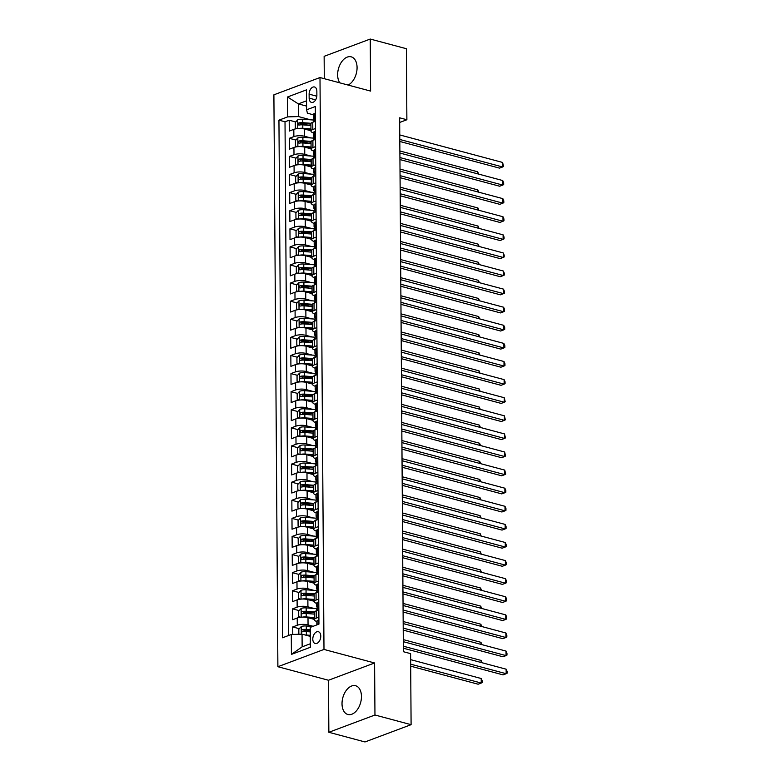 <?xml version="1.0" encoding="UTF-8"?>
<svg xmlns="http://www.w3.org/2000/svg" width="781" height="781" viewBox="0 0 781 781"><rect width="100%" height="100%" fill="white"/><g stroke="black" fill="none" stroke-linecap="round" stroke-linejoin="round"><path stroke-width="1.17" d="M361.457 696.476A14.888 9.235 -75 0 0 355.589 685.738A14.888 9.235 -75 0 0 342.019 703.759A14.888 9.235 -75 0 0 347.896 714.498A14.888 9.235 -75 0 0 361.457 696.476M348.092 85.061A14.888 9.235 -75 0 0 357.073 67.576A14.888 9.235 -75 0 0 351.196 56.837A14.888 9.235 -75 0 0 337.636 74.859A14.888 9.235 -75 0 0 339.803 82.845M320.776 636.125A6.111 3.788 -75 0 0 318.365 631.722A6.111 3.788 -75 0 0 312.8 639.122A6.111 3.788 -75 0 0 315.212 643.524A6.111 3.788 -75 0 0 320.776 636.125M328.86 732.285L374.958 715.005L374.597 662.971L328.489 680.251L328.86 732.285L365 741.95L411.099 724.67L410.601 653.638L403.377 651.705L399.647 117.814L406.881 119.747L406.384 48.715L370.243 39.05L324.135 56.33L324.291 78.696M328.489 680.251L277.89 666.72L273.897 94.823L319.995 77.544L323.988 649.441L277.89 666.72M310.955 130.749L304.58 129.041A7.634 2.421 179.6 0 0 293.812 129.363L289.273 131.071L289.195 120.215L295.765 121.973M301.261 123.437L307.987 125.243M310.76 137.925L304.639 136.284A7.634 2.421 179.6 0 0 293.871 136.607L289.321 138.305L295.892 140.072M301.388 141.537L308.114 143.333M289.321 138.305L289.4 149.171L293.939 147.463A7.634 2.421 179.6 0 1 304.707 147.14L311.082 148.849M311.209 166.949L304.834 165.24A7.634 2.421 179.6 0 0 294.066 165.562L289.517 167.271L289.448 156.405L296.019 158.162M301.515 159.636L308.241 161.433M311.336 185.038L304.961 183.34A7.634 2.421 179.6 0 0 294.193 183.662L289.644 185.361L289.575 174.505L296.145 176.262M301.642 177.736L308.368 179.532M311.453 203.138L305.088 201.439A7.634 2.421 179.6 0 0 294.32 201.762L289.771 203.46L289.702 192.604L296.272 194.362M301.769 195.836L308.495 197.632M311.58 221.238L305.215 219.539A7.634 2.421 179.6 0 0 294.447 219.851L289.897 221.56L289.829 210.704L296.399 212.461M301.896 213.926L308.622 215.732M311.707 239.337L305.342 237.629A7.634 2.421 179.6 0 0 294.574 237.951L290.024 239.66L289.946 228.804L296.526 230.561M302.022 232.025L308.749 233.822M311.834 257.437L305.469 255.729A7.634 2.421 179.6 0 0 294.701 256.051L290.151 257.759L290.073 246.894L296.653 248.651M302.149 250.125L308.866 251.921M311.961 275.527L305.596 273.828A7.634 2.421 179.6 0 0 294.827 274.151L290.278 275.849L290.2 264.993L296.78 266.751M302.276 268.225L308.993 270.021M312.088 293.627L305.722 291.928A7.634 2.421 179.6 0 0 294.954 292.25L290.405 293.949L290.327 283.093L296.907 284.85M302.403 286.324L309.12 288.121M312.215 311.726L305.849 310.028A7.634 2.421 179.6 0 0 295.081 310.34L290.532 312.049L290.454 301.193L297.034 302.95M302.53 304.424L309.247 306.22M312.341 329.826L305.976 328.118A7.634 2.421 179.6 0 0 295.208 328.44L290.659 330.148L290.581 319.292L297.161 321.05M302.657 322.514L309.374 324.31M312.468 347.926L306.103 346.217A7.634 2.421 179.6 0 0 295.335 346.539L290.786 348.248L290.708 337.382L297.288 339.149M302.784 340.614L309.501 342.41M312.595 366.016L306.23 364.317A7.634 2.421 179.6 0 0 295.462 364.639L290.913 366.348L290.835 355.482L297.415 357.239M302.911 358.713L309.627 360.51M312.722 384.115L306.357 382.417A7.634 2.421 179.6 0 0 295.589 382.739L291.04 384.437L290.962 373.582L297.532 375.339M303.038 376.813L309.754 378.609M312.849 402.215L306.474 400.516A7.634 2.421 179.6 0 0 295.716 400.838L291.167 402.537L291.088 391.681L297.659 393.439M303.165 394.913L309.881 396.709M312.976 420.315L306.601 418.606A7.634 2.421 179.6 0 0 295.843 418.928L291.293 420.637L291.215 409.781L297.786 411.538M303.282 413.003L310.008 414.809M313.103 438.414L306.728 436.706A7.634 2.421 179.6 0 0 295.96 437.028L291.42 438.737L291.342 427.871L297.912 429.638M303.409 431.102L310.135 432.899M313.23 456.514L306.855 454.806A7.634 2.421 179.6 0 0 296.087 455.128L291.547 456.836L291.469 445.971L298.039 447.728M303.536 449.202L310.262 450.998M313.357 474.604L306.982 472.905A7.634 2.421 179.6 0 0 296.214 473.227L291.664 474.926L291.596 464.07L298.166 465.827M303.663 467.302L310.389 469.098M313.484 492.704L307.109 491.005A7.634 2.421 179.6 0 0 296.341 491.327L291.791 493.026L291.723 482.17L298.293 483.927M303.789 485.401L310.516 487.198M313.611 510.803L307.236 509.105A7.634 2.421 179.6 0 0 296.468 509.417L291.918 511.125L291.85 500.27L298.42 502.027M303.916 503.491L310.643 505.297M313.728 528.903L307.363 527.195A7.634 2.421 179.6 0 0 296.595 527.517L292.045 529.225L291.977 518.369L298.547 520.126M304.043 521.591L310.77 523.387M313.855 547.003L307.489 545.294A7.634 2.421 179.6 0 0 296.721 545.616L292.172 547.325L292.094 536.459L298.674 538.216M304.17 539.691L310.897 541.487M313.982 565.093L307.616 563.394A7.634 2.421 179.6 0 0 296.848 563.716L292.299 565.415L292.221 554.559L298.801 556.316M304.297 557.79L311.023 559.587M314.108 583.192L307.743 581.494A7.634 2.421 179.6 0 0 296.975 581.816L292.426 583.514L292.348 572.658L298.928 574.416M304.424 575.89L311.141 577.686M314.235 601.292L307.87 599.593A7.634 2.421 179.6 0 0 297.102 599.906L292.553 601.614L292.475 590.758L299.055 592.515M304.551 593.99L311.268 595.786M314.362 619.392L307.997 617.683A7.634 2.421 179.6 0 0 297.229 618.005L292.68 619.714L292.602 608.858L299.182 610.615M304.678 612.079L311.394 613.876M309.12 94.15L309.149 98.123A5.916 3.671 -75 0 0 311.482 102.399A5.916 3.671 -75 0 0 316.871 95.233L316.852 91.25A5.916 3.671 -75 0 0 314.509 86.984A5.916 3.671 -75 0 0 309.12 94.15L316.822 96.209M306.582 106.099L298.352 103.893L298.44 116.564L287.672 116.886L278.944 120.157L282.556 637.755L291.284 634.484L291.42 654.39L310.36 647.293L310.223 627.387L318.941 624.117L315.329 106.519L306.611 109.789L307.411 113.196L313.298 114.778M287.672 116.886L287.525 96.981L306.464 89.874L306.611 109.789M313.142 626.294L308.046 624.927L307.997 617.683M314.05 608.467L307.919 606.827L307.87 599.593M313.923 590.368L307.792 588.728L307.743 581.494M313.796 572.268L307.665 570.628L307.616 563.394M313.669 554.178L307.538 552.538L307.489 545.294M313.542 536.078L307.411 534.438L307.363 527.195M313.415 517.979L307.284 516.339L307.236 509.105M313.288 499.879L307.158 498.239L307.109 491.005M313.161 481.779L307.031 480.139L306.982 472.905M313.035 463.68L306.904 462.049L306.855 454.806M312.908 445.59L306.787 443.95L306.728 436.706M312.781 427.49L306.66 425.85L306.601 418.606M312.654 409.39L306.533 407.75L306.474 400.516M312.527 391.291L306.406 389.651L306.357 382.417M312.4 373.191L306.279 371.561L306.23 364.317M312.283 355.101L306.152 353.461L306.103 346.217M312.156 337.001L306.025 335.361L305.976 328.118M312.029 318.902L305.898 317.262L305.849 310.028M311.902 300.802L305.771 299.162L305.722 291.928M311.775 282.702L305.644 281.062L305.596 273.828M311.648 264.613L305.517 262.972L305.469 255.729M311.521 246.513L305.391 244.873L305.342 237.629M311.394 228.413L305.264 226.773L305.215 219.539M311.268 210.314L305.137 208.673L305.088 201.439M311.141 192.214L305.01 190.574L304.961 183.34M311.014 174.114L304.883 172.484L304.834 165.24M310.887 156.024L304.756 154.384L304.707 147.14M289.195 120.215L285.016 121.777L288.609 635.49M308.046 624.927A7.634 2.421 -0.4 0 0 297.278 625.249L292.729 626.948L292.787 634.436M292.602 608.858L297.151 607.149A7.634 2.421 -0.4 0 1 307.919 606.827M292.475 590.758L297.024 589.05A7.634 2.421 -0.4 0 1 307.792 588.728M292.348 572.658L296.897 570.95A7.634 2.421 -0.4 0 1 307.665 570.628M292.221 554.559L296.77 552.86A7.634 2.421 -0.4 0 1 307.538 552.538M292.094 536.459L296.643 534.76A7.634 2.421 -0.4 0 1 307.411 534.438M291.977 518.369L296.516 516.661A7.634 2.421 -0.4 0 1 307.284 516.339M291.85 500.27L296.389 498.561A7.634 2.421 -0.4 0 1 307.158 498.239M291.723 482.17L296.272 480.461A7.634 2.421 -0.4 0 1 307.031 480.139M291.596 464.07L296.145 462.372A7.634 2.421 -0.4 0 1 306.904 462.049M291.469 445.971L296.019 444.272A7.634 2.421 -0.4 0 1 306.787 443.95M291.342 427.871L295.892 426.172A7.634 2.421 -0.4 0 1 306.66 425.85M291.215 409.781L295.765 408.072A7.634 2.421 -0.4 0 1 306.533 407.75M291.088 391.681L295.638 389.973A7.634 2.421 -0.4 0 1 306.406 389.651M290.962 373.582L295.511 371.873A7.634 2.421 -0.4 0 1 306.279 371.561M290.835 355.482L295.384 353.783A7.634 2.421 -0.4 0 1 306.152 353.461M290.708 337.382L295.257 335.684A7.634 2.421 -0.4 0 1 306.025 335.361M290.581 319.292L295.13 317.584A7.634 2.421 -0.4 0 1 305.898 317.262M290.454 301.193L295.003 299.484A7.634 2.421 -0.4 0 1 305.771 299.162M290.327 283.093L294.876 281.385A7.634 2.421 -0.4 0 1 305.644 281.062M290.2 264.993L294.749 263.295A7.634 2.421 -0.4 0 1 305.517 262.972M290.073 246.894L294.622 245.195A7.634 2.421 -0.4 0 1 305.391 244.873M289.946 228.804L294.496 227.095A7.634 2.421 -0.4 0 1 305.264 226.773M289.829 210.704L294.369 208.996A7.634 2.421 -0.4 0 1 305.137 208.673M289.702 192.604L294.242 190.896A7.634 2.421 -0.4 0 1 305.01 190.574M289.575 174.505L294.125 172.806A7.634 2.421 -0.4 0 1 304.883 172.484M289.448 156.405L293.998 154.706A7.634 2.421 -0.4 0 1 304.756 154.384M315.485 128.504L312.81 129.509A7.634 2.421 179.6 0 0 310.955 131.11A7.634 2.421 179.6 0 0 313.415 132.868M315.436 121.26L312.751 122.266A7.634 2.421 179.6 0 0 310.906 123.867L310.955 131.11M315.563 139.36L312.878 140.365A7.634 2.421 179.6 0 0 311.033 141.966L311.082 149.2A7.634 2.421 -0.4 0 1 312.937 147.609L315.612 146.603M315.69 157.459L313.005 158.465A7.634 2.421 179.6 0 0 311.16 160.066L311.209 167.3A7.634 2.421 -0.4 0 1 313.054 165.699L315.739 164.703M315.807 175.559L313.132 176.565A7.634 2.421 179.6 0 0 311.287 178.166L311.336 185.4A7.634 2.421 -0.4 0 1 313.181 183.799L315.866 182.793M315.934 193.659L313.259 194.664A7.634 2.421 179.6 0 0 311.414 196.256L311.463 203.499A7.634 2.421 -0.4 0 1 313.308 201.898L315.993 200.893M316.061 211.758L313.386 212.754A7.634 2.421 179.6 0 0 311.541 214.355L311.59 221.599A7.634 2.421 -0.4 0 1 313.435 219.998L316.12 218.992M316.188 229.848L313.513 230.854A7.634 2.421 179.6 0 0 311.658 232.455L311.717 239.699A7.634 2.421 -0.4 0 1 313.562 238.098L316.237 237.092M316.315 247.948L313.64 248.954A7.634 2.421 179.6 0 0 311.785 250.555L311.844 257.789A7.634 2.421 -0.4 0 1 313.689 256.188L316.364 255.192M316.442 266.048L313.767 267.053A7.634 2.421 179.6 0 0 311.912 268.654L311.97 275.888A7.634 2.421 -0.4 0 1 313.816 274.287L316.49 273.291M316.569 284.147L313.894 285.153A7.634 2.421 179.6 0 0 312.039 286.744L312.088 293.988A7.634 2.421 -0.4 0 1 313.942 292.387L316.617 291.381M316.695 302.247L314.021 303.243A7.634 2.421 179.6 0 0 312.166 304.844L312.215 312.088A7.634 2.421 -0.4 0 1 314.069 310.487L316.744 309.481M316.822 320.337L314.147 321.342A7.634 2.421 179.6 0 0 312.293 322.943L312.341 330.187A7.634 2.421 -0.4 0 1 314.196 328.586L316.871 327.581M316.949 338.437L314.274 339.442A7.634 2.421 179.6 0 0 312.42 341.043L312.468 348.277A7.634 2.421 -0.4 0 1 314.323 346.686L316.998 345.68M317.076 356.536L314.401 357.542A7.634 2.421 179.6 0 0 312.546 359.143L312.595 366.377A7.634 2.421 -0.4 0 1 314.45 364.776L317.125 363.78M317.203 374.636L314.528 375.641A7.634 2.421 179.6 0 0 312.673 377.243L312.722 384.477A7.634 2.421 -0.4 0 1 314.577 382.875L317.252 381.87M317.33 392.736L314.655 393.731A7.634 2.421 179.6 0 0 312.8 395.332L312.849 402.576A7.634 2.421 -0.4 0 1 314.704 400.975L317.379 399.97M317.457 410.826L314.782 411.831A7.634 2.421 179.6 0 0 312.927 413.432L312.976 420.676A7.634 2.421 -0.4 0 1 314.831 419.075L317.506 418.069M317.584 428.925L314.899 429.931A7.634 2.421 179.6 0 0 313.054 431.532L313.103 438.766A7.634 2.421 -0.4 0 1 314.958 437.175L317.633 436.169M317.711 447.025L315.026 448.03A7.634 2.421 179.6 0 0 313.181 449.631L313.23 456.865A7.634 2.421 -0.4 0 1 315.085 455.264L317.76 454.269M317.838 465.125L315.153 466.13A7.634 2.421 179.6 0 0 313.308 467.731L313.357 474.965A7.634 2.421 -0.4 0 1 315.212 473.364L317.887 472.359M317.955 483.224L315.28 484.23A7.634 2.421 179.6 0 0 313.435 485.821L313.484 493.065A7.634 2.421 -0.4 0 1 315.329 491.464L318.013 490.458M318.082 501.324L315.407 502.32A7.634 2.421 179.6 0 0 313.562 503.921L313.611 511.164A7.634 2.421 -0.4 0 1 315.456 509.563L318.14 508.558M318.209 519.414L315.534 520.419A7.634 2.421 179.6 0 0 313.689 522.02L313.737 529.264A7.634 2.421 -0.4 0 1 315.583 527.663L318.267 526.658M318.336 537.513L315.661 538.519A7.634 2.421 179.6 0 0 313.806 540.12L313.864 547.354A7.634 2.421 -0.4 0 1 315.709 545.753L318.384 544.757M318.463 555.613L315.788 556.619A7.634 2.421 179.6 0 0 313.933 558.22L313.991 565.454A7.634 2.421 -0.4 0 1 315.836 563.853L318.511 562.857M318.589 573.713L315.915 574.718A7.634 2.421 179.6 0 0 314.06 576.31L314.118 583.553A7.634 2.421 -0.4 0 1 315.963 581.952L318.638 580.947M318.716 591.813L316.041 592.808A7.634 2.421 179.6 0 0 314.187 594.409L314.235 601.653A7.634 2.421 -0.4 0 1 316.09 600.052L318.765 599.047M318.843 609.902L316.168 610.908A7.634 2.421 179.6 0 0 314.313 612.509L314.362 619.753A7.634 2.421 -0.4 0 1 316.217 618.152L318.892 617.146M310.633 119.825L298.44 116.564M374.958 715.005L411.099 724.67M374.597 662.971L323.988 649.441M319.995 77.544L370.604 91.084L370.243 39.05M399.687 122.451L406.881 119.747M306.542 100.817L298.352 103.893L287.525 96.981M310.282 636.359L302.052 634.162L302.14 646.834L310.34 643.759M285.016 121.777L278.944 120.157M292.729 626.948L299.308 628.715M304.805 630.179L310.252 631.634M313.542 150.967A7.634 2.421 -0.4 0 1 311.082 149.2M313.669 169.067A7.634 2.421 -0.4 0 1 311.209 167.3M313.796 187.167A7.634 2.421 -0.4 0 1 311.336 185.4M313.923 205.266A7.634 2.421 -0.4 0 1 311.463 203.499M314.05 223.356A7.634 2.421 -0.4 0 1 311.59 221.599M314.177 241.456A7.634 2.421 -0.4 0 1 311.717 239.699M314.304 259.556A7.634 2.421 -0.4 0 1 311.844 257.789M314.431 277.655A7.634 2.421 -0.4 0 1 311.97 275.888M314.558 295.755A7.634 2.421 -0.4 0 1 312.088 293.988M314.684 313.845A7.634 2.421 -0.4 0 1 312.215 312.088M314.811 331.945A7.634 2.421 -0.4 0 1 312.341 330.187M314.938 350.044A7.634 2.421 -0.4 0 1 312.468 348.277M315.065 368.144A7.634 2.421 -0.4 0 1 312.595 366.377M315.192 386.244A7.634 2.421 -0.4 0 1 312.722 384.477M315.319 404.333A7.634 2.421 -0.4 0 1 312.849 402.576M315.446 422.433A7.634 2.421 -0.4 0 1 312.976 420.676M315.573 440.533A7.634 2.421 -0.4 0 1 313.103 438.766M315.69 458.632A7.634 2.421 -0.4 0 1 313.23 456.865M315.817 476.732A7.634 2.421 -0.4 0 1 313.357 474.965M315.944 494.832A7.634 2.421 -0.4 0 1 313.484 493.065M316.071 512.922A7.634 2.421 -0.4 0 1 313.611 511.164M316.198 531.021A7.634 2.421 -0.4 0 1 313.737 529.264M316.325 549.121A7.634 2.421 -0.4 0 1 313.864 547.354M316.451 567.221A7.634 2.421 -0.4 0 1 313.991 565.454M316.578 585.32A7.634 2.421 -0.4 0 1 314.118 583.553M316.705 603.41A7.634 2.421 -0.4 0 1 314.235 601.653M291.284 634.484L302.052 634.162M316.832 621.51A7.634 2.421 -0.4 0 1 314.362 619.753M291.42 654.39L302.14 646.834M315.378 113.831L314.46 113.509A5.057 1.611 179.6 0 0 313.288 114.543L313.318 117.98A5.057 1.611 179.6 0 0 313.698 118.595L314.138 118.927M314.46 113.509L315.378 113.753M399.813 141.468L499.518 168.13L502.632 166.968L399.804 139.467M502.593 162.438L503.569 166.46L502.632 166.968L502.593 162.438L399.765 134.937M313.347 122.051L313.327 120.157A5.057 1.611 -0.4 0 1 313.737 119.513L313.728 117.345A5.057 1.611 179.6 0 0 313.318 117.98M298.996 128.504A5.057 1.611 -0.4 0 1 302.823 128.299L310.936 128.894M305.576 129.314L310.945 129.705M297.268 128.621L295.316 127.938L295.277 122.51L297.756 119.766A5.057 1.611 -0.4 0 1 302.755 119.249L313.347 120.02M311.111 123.3L302.784 122.685A5.057 1.611 179.6 0 0 298.898 122.9C297.707 123.925 297.707 124.648 298.908 125.077A5.057 1.611 -0.4 0 1 302.794 124.862L310.916 125.458M299.894 124.921L300.978 123.457A2.577 0.82 -0.4 0 1 302.179 123.457L310.906 124.091M477.689 173.841L477.679 171.781L399.882 150.977M477.679 171.781L478.636 174.095M315.504 131.93L314.587 131.608A5.057 1.611 179.6 0 0 313.415 132.643L313.445 136.079A5.057 1.611 179.6 0 0 313.825 136.695L314.265 137.026M314.587 131.608L315.504 131.852M399.94 159.568L499.645 186.229L502.759 185.068L399.931 157.567M502.72 180.538L503.677 182.754L503.686 184.56L502.759 185.068L502.72 180.538L399.892 153.037M313.474 140.141L313.454 138.257A5.057 1.611 -0.4 0 1 313.864 137.612L313.855 135.445A5.057 1.611 179.6 0 0 313.445 136.079M315.631 150.03L314.714 149.708A5.057 1.611 179.6 0 0 313.542 150.743L313.571 154.179A5.057 1.611 179.6 0 0 313.952 154.784L314.392 155.126M314.714 149.708L315.631 149.952M400.067 177.668L499.772 204.329L502.886 203.158L400.057 175.657M502.847 198.638L503.804 200.844L503.813 202.66L502.886 203.158L502.847 198.638L400.018 171.137M313.601 158.24L313.581 156.346A5.057 1.611 -0.4 0 1 313.991 155.712L313.982 153.545A5.057 1.611 179.6 0 0 313.571 154.179M315.758 168.12L314.841 167.798A5.057 1.611 179.6 0 0 313.669 168.842L313.698 172.279A5.057 1.611 179.6 0 0 314.079 172.884L314.518 173.216M314.841 167.798L315.758 168.052M400.194 195.767L499.889 222.429L503.013 221.257L400.184 193.756M502.974 216.737L503.93 218.944L503.94 220.759L503.013 221.257L502.974 216.737L400.145 189.236M313.728 176.34L313.708 174.446A5.057 1.611 -0.4 0 1 314.118 173.812L314.108 171.635A5.057 1.611 179.6 0 0 313.698 172.279M315.885 186.22L314.958 185.898A5.057 1.611 179.6 0 0 313.796 186.932L313.825 190.379A5.057 1.611 179.6 0 0 314.206 190.984L314.645 191.316M314.958 185.898L315.885 186.142M400.321 213.857L500.016 240.528L503.13 239.357L400.302 211.856M503.101 234.837L504.057 237.043L504.067 238.849L503.13 239.357L503.101 234.837L400.272 207.336M313.855 194.44L313.835 192.546A5.057 1.611 -0.4 0 1 314.245 191.911L314.226 189.734A5.057 1.611 179.6 0 0 313.825 190.379M299.123 146.594A5.057 1.611 -0.4 0 1 302.95 146.398L311.063 146.994M305.703 147.414L311.072 147.804M297.395 146.721L295.443 146.037L295.403 140.609L297.883 137.866A5.057 1.611 -0.4 0 1 302.882 137.349L313.474 138.12M311.238 141.39L302.911 140.785A5.057 1.611 179.6 0 0 299.025 141C297.834 142.015 297.834 142.747 299.035 143.167A5.057 1.611 -0.4 0 1 302.921 142.952L311.043 143.548M300.021 143.021L301.105 141.556A2.577 0.82 -0.4 0 1 302.306 141.556L311.033 142.191M477.816 191.941L477.806 189.881L400.009 169.077M477.806 189.881L478.763 192.194M299.25 164.693A5.057 1.611 -0.4 0 1 303.077 164.488L311.189 165.084M305.83 165.504L311.199 165.904M297.522 164.811L295.569 164.137L295.53 158.709L298.01 155.966A5.057 1.611 -0.4 0 1 303.008 155.448L313.601 156.22M311.365 159.49L303.038 158.885A5.057 1.611 179.6 0 0 299.152 159.099C297.961 160.115 297.961 160.837 299.162 161.267A5.057 1.611 -0.4 0 1 303.048 161.052L311.17 161.647M300.148 161.111L301.232 159.656A2.577 0.82 -0.4 0 1 302.432 159.646L311.16 160.29M477.943 210.04L477.933 207.98L400.136 187.167M477.933 207.98L478.89 210.294M299.377 182.793A5.057 1.611 -0.4 0 1 303.204 182.588L311.316 183.184M305.957 183.603L311.326 183.994M297.639 182.91L295.696 182.237L295.657 176.799L298.137 174.056A5.057 1.611 -0.4 0 1 303.135 173.538L313.728 174.319M311.492 177.59L303.165 176.984A5.057 1.611 179.6 0 0 299.279 177.199C298.088 178.214 298.088 178.937 299.289 179.366A5.057 1.611 -0.4 0 1 303.174 179.152L311.297 179.747M300.275 179.21L301.359 177.756A2.577 0.82 -0.4 0 1 302.559 177.746L311.287 178.39M478.07 228.14L478.06 226.07L400.262 205.266M478.06 226.07L479.017 228.394M299.504 200.893A5.057 1.611 -0.4 0 1 303.331 200.688L311.443 201.283M306.084 201.703L311.453 202.094M297.766 201.01L295.823 200.326L295.784 194.899L298.264 192.155A5.057 1.611 -0.4 0 1 303.262 191.638L313.855 192.419M311.619 195.689L303.292 195.074A5.057 1.611 179.6 0 0 299.406 195.289C298.215 196.314 298.215 197.037 299.416 197.466A5.057 1.611 -0.4 0 1 303.301 197.251L311.424 197.847M300.402 197.31L301.486 195.846A2.577 0.82 -0.4 0 1 302.686 195.846L311.414 196.49M478.197 246.24L478.187 244.17L400.389 223.366M478.187 244.17L479.134 246.484M316.012 204.319L315.085 203.997A5.057 1.611 179.6 0 0 313.923 205.032L313.952 208.468A5.057 1.611 179.6 0 0 314.333 209.083L314.772 209.415M315.085 203.997L316.012 204.241M400.448 231.957L500.143 258.618L503.257 257.457L400.428 229.956M503.228 252.927L504.184 255.143L504.194 256.949L503.257 257.457L503.228 252.927L400.399 225.426M313.972 212.539L313.962 210.645A5.057 1.611 -0.4 0 1 314.372 210.001L314.352 207.834A5.057 1.611 179.6 0 0 313.952 208.468M299.631 218.992A5.057 1.611 -0.4 0 1 303.458 218.787L311.57 219.383M306.211 219.803L311.58 220.193M297.893 219.11L295.95 218.426L295.911 212.998L298.391 210.255A5.057 1.611 -0.4 0 1 303.389 209.738L313.982 210.509M311.746 213.789L303.418 213.174A5.057 1.611 179.6 0 0 299.533 213.389C298.342 214.414 298.342 215.136 299.543 215.566A5.057 1.611 -0.4 0 1 303.428 215.351L311.551 215.946M300.529 215.41L301.612 213.945A2.577 0.82 -0.4 0 1 302.813 213.945L311.541 214.58M478.323 264.329L478.314 262.27L400.516 241.466M478.314 262.27L479.261 264.583M316.139 222.419L315.212 222.097A5.057 1.611 179.6 0 0 314.05 223.132L314.069 226.568A5.057 1.611 179.6 0 0 314.46 227.183L314.899 227.515M315.212 222.097L316.139 222.341M400.575 250.057L500.27 276.718L503.384 275.556L400.555 248.055M503.354 271.027L504.311 273.243L504.321 275.049L503.384 275.556L503.354 271.027L400.526 243.526M314.099 230.639L314.089 228.745A5.057 1.611 -0.4 0 1 314.499 228.101L314.479 225.934A5.057 1.611 179.6 0 0 314.069 226.568M299.758 237.082A5.057 1.611 -0.4 0 1 303.584 236.887L311.697 237.483M306.337 237.902L311.707 238.293M298.02 237.209L296.077 236.526L296.038 231.098L298.518 228.355A5.057 1.611 -0.4 0 1 303.516 227.837L314.108 228.608M311.873 231.889L303.536 231.274A5.057 1.611 179.6 0 0 299.66 231.488C298.459 232.504 298.469 233.236 299.67 233.665A5.057 1.611 -0.4 0 1 303.555 233.441L311.678 234.036M300.656 233.509L301.739 232.045A2.577 0.82 -0.4 0 1 302.94 232.045L311.668 232.679M478.45 282.429L478.431 280.369L400.643 259.565M478.431 280.369L479.388 282.683M316.266 240.519L315.339 240.197A5.057 1.611 179.6 0 0 314.177 241.231L314.196 244.668A5.057 1.611 179.6 0 0 314.587 245.283L315.026 245.615M315.339 240.197L316.266 240.441M400.702 268.156L500.396 294.818L503.511 293.646L400.682 266.155M503.481 289.126L504.438 291.333L504.448 293.148L503.511 293.646L503.481 289.126L400.653 261.625M314.226 248.729L314.216 246.835A5.057 1.611 -0.4 0 1 314.626 246.2L314.606 244.033A5.057 1.611 179.6 0 0 314.196 244.668M299.884 255.182A5.057 1.611 -0.4 0 1 303.702 254.977L311.824 255.572M306.464 255.992L311.834 256.393M298.147 255.309L296.204 254.626L296.165 249.198L298.645 246.454A5.057 1.611 -0.4 0 1 303.643 245.937L314.235 246.708M312 249.979L303.663 249.373A5.057 1.611 179.6 0 0 299.777 249.588C298.586 250.603 298.596 251.326 299.797 251.755A5.057 1.611 -0.4 0 1 303.682 251.541L311.804 252.136M300.783 251.599L301.866 250.145A2.577 0.82 -0.4 0 1 303.067 250.135L311.795 250.779M478.577 300.529L478.558 298.469L400.77 277.665M478.558 298.469L479.514 300.783M316.393 258.618L315.465 258.286A5.057 1.611 179.6 0 0 314.304 259.331L314.323 262.767A5.057 1.611 179.6 0 0 314.714 263.373L315.153 263.705M315.465 258.286L316.393 258.54M400.829 286.256L500.523 312.917L503.638 311.746L400.809 284.245M503.608 307.226L504.565 309.432L504.575 311.248L503.638 311.746L503.608 307.226L400.78 279.725M314.352 266.829L314.343 264.935A5.057 1.611 -0.4 0 1 314.753 264.3L314.733 262.123A5.057 1.611 179.6 0 0 314.323 262.767M300.011 273.282A5.057 1.611 -0.4 0 1 303.829 273.077L311.951 273.672M306.591 274.092L311.961 274.492M298.274 273.399L296.331 272.725L296.292 267.287L298.772 264.544A5.057 1.611 -0.4 0 1 303.77 264.027L314.362 264.808M312.127 268.078L303.789 267.473A5.057 1.611 179.6 0 0 299.904 267.688C298.713 268.703 298.723 269.425 299.924 269.855A5.057 1.611 -0.4 0 1 303.809 269.64L311.922 270.236M300.91 269.699L301.993 268.244A2.577 0.82 -0.4 0 1 303.194 268.234L311.922 268.879M478.704 318.628L478.685 316.569L400.887 295.755M478.685 316.569L479.641 318.882M316.52 276.708L315.592 276.386A5.057 1.611 179.6 0 0 314.431 277.421L314.45 280.867A5.057 1.611 179.6 0 0 314.841 281.472L315.28 281.804M315.592 276.386L316.52 276.64M400.956 304.346L500.65 331.017L503.765 329.846L400.936 302.345M503.735 325.326L504.692 327.532L504.702 329.338L503.765 329.846L503.735 325.326L400.907 297.825M314.479 284.928L314.47 283.034A5.057 1.611 -0.4 0 1 314.88 282.4L314.86 280.223A5.057 1.611 179.6 0 0 314.45 280.867M300.138 291.381A5.057 1.611 -0.4 0 1 303.955 291.176L312.078 291.772M306.718 292.192L312.078 292.582M298.401 291.498L296.458 290.815L296.419 285.387L298.898 282.644A5.057 1.611 -0.4 0 1 303.897 282.126L314.489 282.907M312.254 286.178L303.916 285.563A5.057 1.611 179.6 0 0 300.031 285.778C298.84 286.803 298.85 287.525 300.05 287.955A5.057 1.611 -0.4 0 1 303.936 287.74L312.049 288.335M301.036 287.798L302.11 286.334A2.577 0.82 -0.4 0 1 303.321 286.334L312.039 286.978M478.831 336.728L478.812 334.659L401.014 313.855M478.812 334.659L479.768 336.972M316.647 294.808L315.719 294.486A5.057 1.611 179.6 0 0 314.558 295.521L314.577 298.957A5.057 1.611 179.6 0 0 314.968 299.572L315.407 299.904M315.719 294.486L316.647 294.73M401.083 322.446L500.777 349.107L503.891 347.945L401.063 320.444M503.862 343.415L504.819 345.632L504.829 347.438L503.891 347.945L503.862 343.415L401.034 315.915M314.606 303.028L314.597 301.134A5.057 1.611 -0.4 0 1 315.007 300.5L314.987 298.322A5.057 1.611 179.6 0 0 314.577 298.957M300.265 309.481A5.057 1.611 -0.4 0 1 304.082 309.276L312.205 309.872M306.845 310.291L312.205 310.682M298.527 309.598L296.585 308.915L296.546 303.487L299.025 300.744A5.057 1.611 -0.4 0 1 304.024 300.226L314.606 301.007M312.38 304.278L304.043 303.663A5.057 1.611 179.6 0 0 300.158 303.877C298.967 304.902 298.977 305.625 300.177 306.054A5.057 1.611 -0.4 0 1 304.063 305.84L312.175 306.435M301.163 305.898L302.237 304.434A2.577 0.82 -0.4 0 1 303.438 304.434L312.166 305.068M478.958 354.828L478.938 352.758L401.141 331.954M478.938 352.758L479.895 355.072M316.774 312.908L315.846 312.585A5.057 1.611 179.6 0 0 314.684 313.62L314.704 317.057A5.057 1.611 179.6 0 0 315.094 317.672L315.534 318.004M315.846 312.585L316.774 312.83M401.2 340.545L500.904 367.207L504.018 366.045L401.19 338.544M503.989 361.515L504.946 363.731L504.956 365.537L504.018 366.045L503.989 361.515L401.161 334.014M314.733 321.128L314.723 319.234A5.057 1.611 -0.4 0 1 315.133 318.589L315.114 316.422A5.057 1.611 179.6 0 0 314.704 317.057M300.392 327.581A5.057 1.611 -0.4 0 1 304.209 327.376L312.332 327.971M306.972 328.391L312.332 328.781M298.654 327.698L296.712 327.014L296.673 321.587L299.152 318.843A5.057 1.611 -0.4 0 1 304.151 318.326L314.733 319.097M312.507 322.377L304.17 321.762A5.057 1.611 179.6 0 0 300.285 321.977C299.094 323.002 299.103 323.724 300.304 324.154A5.057 1.611 -0.4 0 1 304.19 323.93L312.302 324.525M301.281 323.998L302.364 322.533A2.577 0.82 -0.4 0 1 303.565 322.533L312.293 323.168M479.085 372.918L479.065 370.858L401.268 350.054M479.065 370.858L480.022 373.172M316.901 331.007L315.973 330.685A5.057 1.611 179.6 0 0 314.811 331.72L314.831 335.156A5.057 1.611 179.6 0 0 315.221 335.771L315.661 336.103M315.973 330.685L316.901 330.929M401.327 358.645L501.031 385.306L504.145 384.145L401.317 356.644M504.116 379.615L505.073 381.821L505.082 383.637L504.145 384.145L504.116 379.615L401.288 352.114M314.86 339.218L314.85 337.333A5.057 1.611 -0.4 0 1 315.26 336.689L315.241 334.522A5.057 1.611 179.6 0 0 314.831 335.156M300.519 345.671A5.057 1.611 -0.4 0 1 304.336 345.475L312.459 346.061M307.099 346.481L312.459 346.881M298.781 345.798L296.839 345.114L296.8 339.686L299.279 336.943A5.057 1.611 -0.4 0 1 304.278 336.426L314.86 337.197M312.634 340.467L304.297 339.862A5.057 1.611 179.6 0 0 300.412 340.077C299.221 341.092 299.23 341.824 300.431 342.244A5.057 1.611 -0.4 0 1 304.317 342.029L312.429 342.625M301.407 342.098L302.491 340.633A2.577 0.82 -0.4 0 1 303.692 340.633L312.42 341.268M479.212 391.017L479.192 388.958L401.395 368.154M479.192 388.958L480.149 391.271M300.646 363.77A5.057 1.611 -0.4 0 1 304.463 363.565L312.585 364.161M307.226 364.581L312.585 364.981M298.908 363.887L296.965 363.214L296.926 357.786L299.406 355.043A5.057 1.611 -0.4 0 1 304.405 354.515L314.987 355.296M312.761 358.567L304.424 357.962A5.057 1.611 179.6 0 0 300.539 358.176C299.348 359.192 299.357 359.914 300.558 360.344A5.057 1.611 -0.4 0 1 304.444 360.129L312.556 360.724M301.534 360.187L302.618 358.733A2.577 0.82 -0.4 0 1 303.819 358.723L312.546 359.367M479.339 409.117L479.319 407.057L401.522 386.244M479.319 407.057L480.276 409.371M300.763 381.87A5.057 1.611 -0.4 0 1 304.59 381.665L312.712 382.26M307.343 382.68L312.712 383.071M299.035 381.987L297.083 381.313L297.053 375.876L299.533 373.133A5.057 1.611 -0.4 0 1 304.531 372.615L315.114 373.396M312.878 376.667L304.551 376.051A5.057 1.611 179.6 0 0 300.665 376.276C299.474 377.291 299.484 378.014 300.685 378.443A5.057 1.611 -0.4 0 1 304.57 378.229L312.683 378.824M301.661 378.287L302.745 376.832A2.577 0.82 -0.4 0 1 303.946 376.823L312.673 377.467M479.466 427.217L479.446 425.147L401.649 404.343M479.446 425.147L480.403 427.471M317.027 349.107L316.1 348.785A5.057 1.611 179.6 0 0 314.938 349.82L314.958 353.256A5.057 1.611 179.6 0 0 315.348 353.861L315.788 354.193M316.1 348.785L317.027 349.029M401.454 376.745L501.158 403.406L504.272 402.235L401.444 374.734M504.243 397.714L505.209 401.737L504.272 402.235L504.243 397.714L401.414 370.214M314.987 357.317L314.977 355.423A5.057 1.611 -0.4 0 1 315.378 354.789L315.368 352.612A5.057 1.611 179.6 0 0 314.958 353.256M317.154 367.197L316.227 366.875A5.057 1.611 179.6 0 0 315.065 367.91L315.085 371.356A5.057 1.611 179.6 0 0 315.475 371.961L315.915 372.293M316.227 366.875L317.145 367.129M401.58 394.844L501.285 421.506L504.399 420.334L401.571 392.833M504.37 415.814L505.336 419.827L504.399 420.334L504.37 415.814L401.541 388.313M315.114 375.417L315.104 373.523A5.057 1.611 -0.4 0 1 315.504 372.888L315.495 370.711A5.057 1.611 179.6 0 0 315.085 371.356M317.271 385.297L316.354 384.974A5.057 1.611 179.6 0 0 315.192 386.009L315.212 389.455A5.057 1.611 179.6 0 0 315.602 390.061L316.041 390.393M316.354 384.974L317.271 385.218M401.707 412.934L501.412 439.605L504.526 438.434L401.698 410.933M504.497 433.914L505.463 437.926L504.526 438.434L504.497 433.914L401.668 406.413M315.241 393.517L315.231 391.623A5.057 1.611 -0.4 0 1 315.631 390.988L315.622 388.811A5.057 1.611 179.6 0 0 315.212 389.455M300.89 399.97A5.057 1.611 -0.4 0 1 304.717 399.765L312.839 400.36M307.47 400.78L312.839 401.17M299.162 400.087L297.21 399.403L297.18 393.975L299.66 391.232A5.057 1.611 -0.4 0 1 304.658 390.715L315.241 391.496M313.005 394.766L304.678 394.151A5.057 1.611 179.6 0 0 300.792 394.366C299.601 395.391 299.601 396.113 300.812 396.543A5.057 1.611 -0.4 0 1 304.697 396.328L312.81 396.924M301.788 396.387L302.872 394.922A2.577 0.82 -0.4 0 1 304.073 394.922L312.8 395.567M479.583 445.316L479.573 443.247L401.776 422.443M479.573 443.247L480.53 445.56M317.398 403.396L316.481 403.074A5.057 1.611 179.6 0 0 315.309 404.109L315.339 407.545A5.057 1.611 179.6 0 0 315.729 408.16L316.159 408.492M316.481 403.074L317.398 403.318M401.834 431.034L501.539 457.695L504.653 456.534L401.825 429.033M504.624 452.004L505.59 456.026L504.653 456.534L504.624 452.004L401.795 424.503M315.368 411.616L315.348 409.722A5.057 1.611 -0.4 0 1 315.758 409.078L315.749 406.911A5.057 1.611 179.6 0 0 315.339 407.545M301.017 418.069A5.057 1.611 -0.4 0 1 304.844 417.864L312.956 418.46M307.597 418.88L312.966 419.27M299.289 418.186L297.336 417.503L297.297 412.075L299.787 409.332A5.057 1.611 -0.4 0 1 304.775 408.814L315.368 409.586M313.132 412.866L304.805 412.251A5.057 1.611 179.6 0 0 300.919 412.466C299.728 413.491 299.728 414.213 300.939 414.643A5.057 1.611 -0.4 0 1 304.815 414.428L312.937 415.023M301.915 414.486L302.999 413.022A2.577 0.82 -0.4 0 1 304.2 413.022L312.927 413.657M479.71 463.406L479.7 461.346L401.903 440.543M479.7 461.346L480.657 463.66M317.525 421.496L316.608 421.174A5.057 1.611 179.6 0 0 315.436 422.209L315.465 425.645A5.057 1.611 179.6 0 0 315.846 426.26L316.285 426.592M316.608 421.174L317.525 421.418M401.961 449.134L501.666 475.795L504.78 474.633L401.951 447.132M504.741 470.103L505.717 474.126L504.78 474.633L504.741 470.103L401.912 442.602M315.495 429.706L315.475 427.822A5.057 1.611 -0.4 0 1 315.885 427.178L315.875 425.01A5.057 1.611 179.6 0 0 315.465 425.645M301.144 436.159A5.057 1.611 -0.4 0 1 304.971 435.964L313.083 436.559M307.724 436.979L313.093 437.37M299.416 436.286L297.463 435.603L297.424 430.175L299.904 427.432A5.057 1.611 -0.4 0 1 304.902 426.914L315.495 427.685M313.259 430.956L304.932 430.351A5.057 1.611 179.6 0 0 301.046 430.565C299.855 431.581 299.855 432.313 301.056 432.733A5.057 1.611 -0.4 0 1 304.941 432.518L313.064 433.113M302.042 432.586L303.126 431.122A2.577 0.82 -0.4 0 1 304.326 431.122L313.054 431.756M479.837 481.506L479.827 479.446L402.03 458.642M479.827 479.446L480.784 481.76M317.652 439.596L316.735 439.273A5.057 1.611 179.6 0 0 315.563 440.308L315.592 443.745A5.057 1.611 179.6 0 0 315.973 444.35L316.412 444.692M316.735 439.273L317.652 439.518M402.088 467.233L501.792 493.895L504.907 492.723L402.078 465.222M504.868 488.203L505.824 490.409L505.834 492.225L504.907 492.723L504.868 488.203L402.039 460.702M315.622 447.806L315.602 445.912A5.057 1.611 -0.4 0 1 316.012 445.277L316.002 443.11A5.057 1.611 179.6 0 0 315.592 443.745M301.271 454.259A5.057 1.611 -0.4 0 1 305.098 454.054L313.21 454.649M307.851 455.069L313.22 455.469M299.543 454.376L297.59 453.702L297.551 448.274L300.031 445.531A5.057 1.611 -0.4 0 1 305.029 445.014L315.622 445.785M313.386 449.055L305.059 448.45A5.057 1.611 179.6 0 0 301.173 448.665C299.982 449.68 299.982 450.403 301.183 450.832A5.057 1.611 -0.4 0 1 305.068 450.617L313.191 451.213M302.169 450.676L303.253 449.221A2.577 0.82 -0.4 0 1 304.453 449.212L313.181 449.856M479.964 499.606L479.954 497.546L402.156 476.732M479.954 497.546L480.911 499.86M317.779 457.686L316.861 457.363A5.057 1.611 179.6 0 0 315.69 458.408L315.719 461.844A5.057 1.611 179.6 0 0 316.1 462.45L316.539 462.782M316.861 457.363L317.779 457.617M402.215 485.333L501.919 511.994L505.034 510.823L402.205 483.322M504.995 506.303L505.951 508.509L505.961 510.325L505.034 510.823L504.995 506.303L402.166 478.802M315.749 465.906L315.729 464.012A5.057 1.611 -0.4 0 1 316.139 463.377L316.129 461.2A5.057 1.611 179.6 0 0 315.719 461.844M301.398 472.359A5.057 1.611 -0.4 0 1 305.225 472.154L313.337 472.749M307.978 473.169L313.347 473.559M299.67 472.476L297.717 471.802L297.678 466.364L300.158 463.621A5.057 1.611 -0.4 0 1 305.156 463.104L315.749 463.885M313.513 467.155L305.186 466.55A5.057 1.611 179.6 0 0 301.3 466.765C300.109 467.78 300.109 468.502 301.31 468.932A5.057 1.611 -0.4 0 1 305.195 468.717L313.318 469.313M302.296 468.776L303.379 467.321A2.577 0.82 -0.4 0 1 304.58 467.311L313.308 467.956M480.09 517.705L480.081 515.636L402.283 494.832M480.081 515.636L481.037 517.959M317.906 475.785L316.988 475.463A5.057 1.611 179.6 0 0 315.817 476.498L315.846 479.944A5.057 1.611 179.6 0 0 316.227 480.549L316.666 480.881M316.988 475.463L317.906 475.707M402.342 503.423L502.037 530.094L505.161 528.922L402.332 501.422M505.122 524.402L506.078 526.609L506.088 528.415L505.161 528.922L505.122 524.402L402.293 496.901M315.875 484.005L315.856 482.111A5.057 1.611 -0.4 0 1 316.266 481.477L316.256 479.3A5.057 1.611 179.6 0 0 315.846 479.944M301.525 490.458A5.057 1.611 -0.4 0 1 305.351 490.253L313.464 490.849M308.105 491.269L313.474 491.659M299.787 490.575L297.844 489.892L297.805 484.464L300.285 481.721A5.057 1.611 -0.4 0 1 305.283 481.203L315.875 481.984M313.64 485.255L305.312 484.64A5.057 1.611 179.6 0 0 301.427 484.855C300.236 485.88 300.236 486.602 301.437 487.032A5.057 1.611 -0.4 0 1 305.322 486.817L313.445 487.412M302.423 486.875L303.506 485.411A2.577 0.82 -0.4 0 1 304.707 485.411L313.435 486.055M480.217 535.805L480.208 533.735L402.41 512.932M480.208 533.735L481.164 536.049M318.033 493.885L317.106 493.563A5.057 1.611 179.6 0 0 315.944 494.598L315.973 498.034A5.057 1.611 179.6 0 0 316.354 498.649L316.793 498.981M317.106 493.563L318.033 493.807M402.469 521.523L502.163 548.184L505.278 547.022L402.449 519.521M505.248 542.492L506.205 544.708L506.215 546.515L505.278 547.022L505.248 542.492L402.42 514.991M316.002 502.105L315.983 500.211A5.057 1.611 -0.4 0 1 316.393 499.567L316.373 497.399A5.057 1.611 179.6 0 0 315.973 498.034M301.651 508.558A5.057 1.611 -0.4 0 1 305.478 508.353L313.591 508.948M308.231 509.368L313.601 509.759M299.914 508.675L297.971 507.992L297.932 502.564L300.412 499.82A5.057 1.611 -0.4 0 1 305.41 499.303L316.002 500.074M313.767 503.354L305.439 502.739A5.057 1.611 179.6 0 0 301.554 502.954C300.363 503.979 300.363 504.702 301.564 505.131A5.057 1.611 -0.4 0 1 305.449 504.917L313.571 505.512M302.55 504.975L303.633 503.511A2.577 0.82 -0.4 0 1 304.834 503.511L313.562 504.145M480.344 553.895L480.335 551.835L402.537 531.031M480.335 551.835L481.281 554.149M318.16 511.985L317.232 511.662A5.057 1.611 179.6 0 0 316.071 512.697L316.1 516.134A5.057 1.611 179.6 0 0 316.481 516.749L316.92 517.081M317.232 511.662L318.16 511.906M402.596 539.622L502.29 566.284L505.405 565.122L402.576 537.621M505.375 560.592L506.332 562.808L506.342 564.614L505.405 565.122L505.375 560.592L402.547 533.091M316.12 520.205L316.11 518.311A5.057 1.611 -0.4 0 1 316.52 517.666L316.5 515.499A5.057 1.611 179.6 0 0 316.1 516.134M301.778 526.648A5.057 1.611 -0.4 0 1 305.605 526.453L313.718 527.048M308.358 527.468L313.728 527.858M300.041 526.775L298.098 526.091L298.059 520.663L300.539 517.92A5.057 1.611 -0.4 0 1 305.537 517.403L316.129 518.174M313.894 521.454L305.566 520.839A5.057 1.611 179.6 0 0 301.681 521.054C300.49 522.069 300.49 522.801 301.691 523.231A5.057 1.611 -0.4 0 1 305.576 523.006L313.698 523.602M302.677 523.075L303.76 521.61A2.577 0.82 -0.4 0 1 304.961 521.61L313.689 522.245M480.471 571.995L480.461 569.935L402.664 549.131M480.461 569.935L481.408 572.248M318.287 530.084L317.359 529.762A5.057 1.611 179.6 0 0 316.198 530.797L316.227 534.233A5.057 1.611 179.6 0 0 316.608 534.848L317.047 535.18M317.359 529.762L318.287 530.006M402.723 557.722L502.417 584.383L505.532 583.212L402.703 555.721M505.502 578.692L506.459 580.898L506.469 582.714L505.532 583.212L505.502 578.692L402.674 551.191M316.246 538.294L316.237 536.401A5.057 1.611 -0.4 0 1 316.647 535.766L316.627 533.599A5.057 1.611 179.6 0 0 316.227 534.233M318.414 548.184L317.486 547.852A5.057 1.611 179.6 0 0 316.325 548.897L316.344 552.333A5.057 1.611 179.6 0 0 316.735 552.938L317.174 553.27M317.486 547.852L318.414 548.106M402.85 575.822L502.544 602.483L505.658 601.311L402.83 573.81M505.629 596.791L506.586 598.998L506.596 600.814L505.658 601.311L505.629 596.791L402.801 569.29M316.373 556.394L316.364 554.5A5.057 1.611 -0.4 0 1 316.774 553.866L316.754 551.689A5.057 1.611 179.6 0 0 316.344 552.333M318.541 566.274L317.613 565.952A5.057 1.611 179.6 0 0 316.451 566.986L316.471 570.433A5.057 1.611 179.6 0 0 316.861 571.038L317.301 571.37M317.613 565.952L318.541 566.205M402.976 593.911L502.671 620.583L505.785 619.411L402.957 591.91M505.756 614.891L506.713 617.097L506.723 618.903L505.785 619.411L505.756 614.891L402.928 587.39M316.5 574.494L316.49 572.6A5.057 1.611 -0.4 0 1 316.901 571.965L316.881 569.788A5.057 1.611 179.6 0 0 316.471 570.433M301.905 544.747A5.057 1.611 -0.4 0 1 305.732 544.542L313.845 545.138M308.485 545.558L313.855 545.958M300.168 544.874L298.225 544.191L298.186 538.763L300.665 536.02A5.057 1.611 -0.4 0 1 305.664 535.502L316.256 536.274M314.021 539.544L305.693 538.939A5.057 1.611 179.6 0 0 301.808 539.154C300.607 540.169 300.617 540.891 301.817 541.321A5.057 1.611 -0.4 0 1 305.703 541.106L313.825 541.702M302.803 541.165L303.887 539.71A2.577 0.82 -0.4 0 1 305.088 539.7L313.816 540.345M480.598 590.094L480.588 588.034L402.791 567.231M480.588 588.034L481.535 590.348M302.032 562.847A5.057 1.611 -0.4 0 1 305.849 562.642L313.972 563.238M308.612 563.657L313.982 564.058M300.295 562.964L298.352 562.291L298.313 556.853L300.792 554.11A5.057 1.611 -0.4 0 1 305.791 553.592L316.383 554.373M314.147 557.644L305.81 557.038A5.057 1.611 179.6 0 0 301.925 557.253C300.734 558.269 300.744 558.991 301.944 559.421A5.057 1.611 -0.4 0 1 305.83 559.206L313.952 559.801M302.93 559.264L304.014 557.81A2.577 0.82 -0.4 0 1 305.215 557.8L313.942 558.444M480.725 608.194L480.705 606.134L402.918 585.32M480.705 606.134L481.662 608.448M302.159 580.947A5.057 1.611 -0.4 0 1 305.976 580.742L314.099 581.337M308.739 581.757L314.108 582.148M300.421 581.064L298.479 580.381L298.44 574.953L300.919 572.209A5.057 1.611 -0.4 0 1 305.918 571.692L316.51 572.473M314.274 575.743L305.937 575.128A5.057 1.611 179.6 0 0 302.052 575.343C300.861 576.368 300.87 577.091 302.071 577.52A5.057 1.611 -0.4 0 1 305.957 577.305L314.069 577.901M303.057 577.364L304.141 575.9A2.577 0.82 -0.4 0 1 305.342 575.9L314.069 576.544M480.852 626.294L480.832 624.224L403.035 603.42M480.832 624.224L481.789 626.538M318.668 584.373L317.74 584.051A5.057 1.611 179.6 0 0 316.578 585.086L316.598 588.523A5.057 1.611 179.6 0 0 316.988 589.138L317.428 589.47M317.74 584.051L318.668 584.295M403.103 612.011L502.798 638.673L505.912 637.511L403.084 610.01M505.883 632.981L506.84 635.197L506.849 637.003L505.912 637.511L505.883 632.981L403.055 605.48M316.627 592.594L316.617 590.7A5.057 1.611 -0.4 0 1 317.027 590.055L317.008 587.888A5.057 1.611 179.6 0 0 316.598 588.523M302.286 599.047A5.057 1.611 -0.4 0 1 306.103 598.842L314.226 599.437M308.866 599.857L314.226 600.247M300.548 599.164L298.606 598.48L298.567 593.052L301.046 590.309A5.057 1.611 -0.4 0 1 306.045 589.792L316.637 590.573M314.401 593.843L306.064 593.228A5.057 1.611 179.6 0 0 302.179 593.443C300.988 594.468 300.997 595.19 302.198 595.62A5.057 1.611 -0.4 0 1 306.084 595.405L314.196 596.001M303.184 595.464L304.258 593.999A2.577 0.82 -0.4 0 1 305.469 593.999L314.187 594.634M480.979 644.393L480.959 642.324L403.162 621.52M480.959 642.324L481.916 644.637M318.794 602.473L317.867 602.151A5.057 1.611 179.6 0 0 316.705 603.186L316.725 606.622A5.057 1.611 179.6 0 0 317.115 607.237L317.555 607.569M317.867 602.151L318.794 602.395M403.23 630.111L502.925 656.772L506.039 655.61L403.211 628.109M506.01 651.081L506.967 653.297L506.976 655.103L506.039 655.61L506.01 651.081L403.181 623.58M316.754 610.693L316.744 608.799A5.057 1.611 -0.4 0 1 317.154 608.155L317.135 605.988A5.057 1.611 179.6 0 0 316.725 606.622M302.413 617.146A5.057 1.611 -0.4 0 1 306.23 616.941L314.352 617.537M308.993 617.956L314.352 618.347M300.675 617.263L298.732 616.58L298.693 611.152L301.173 608.409A5.057 1.611 -0.4 0 1 306.172 607.891L316.754 608.663M314.528 611.943L306.191 611.328A5.057 1.611 179.6 0 0 302.306 611.543C301.115 612.568 301.124 613.29 302.325 613.72A5.057 1.611 -0.4 0 1 306.211 613.495L314.323 614.091M303.311 613.563L304.385 612.099A2.577 0.82 -0.4 0 1 305.596 612.099L314.313 612.734M481.106 662.483L481.086 660.423L403.289 639.619M481.086 660.423L482.043 662.737M318.921 620.573L317.994 620.251A5.057 1.611 179.6 0 0 316.832 621.285L316.852 624.722A5.057 1.611 179.6 0 0 316.881 624.888M317.994 620.251L318.921 620.495M403.357 648.21L503.052 674.872L506.166 673.71L403.338 646.209M506.137 669.18L507.094 671.387L507.103 673.202L506.166 673.71L506.137 669.18L403.308 641.679M317.818 624.536L317.262 624.087A5.057 1.611 179.6 0 0 316.852 624.722M305.176 634.992A5.057 1.611 -0.4 0 1 306.357 635.041L310.282 635.324M309.12 636.046L310.282 636.134M298.85 634.26L298.82 629.252L301.3 626.508A5.057 1.611 -0.4 0 1 306.298 625.991L312.693 626.46M410.689 666.173L478.128 684.215L481.242 683.043L481.213 678.523L410.65 659.652M310.233 629.711L306.318 629.427A5.057 1.611 179.6 0 0 302.432 629.642C301.241 630.657 301.251 631.38 302.452 631.809A5.057 1.611 -0.4 0 1 306.337 631.595L310.252 631.888M303.428 631.653L304.512 630.199A2.577 0.82 -0.4 0 1 305.713 630.199L310.242 630.531M410.679 664.172L481.242 683.043L482.18 682.545L482.17 680.729L481.213 678.523M304.639 136.284L304.58 129.041M293.871 136.607L293.812 129.363M297.278 625.249L297.229 618.005M297.151 607.149L297.102 599.906M297.024 589.05L296.975 581.816M296.897 570.95L296.848 563.716M296.77 552.86L296.721 545.616M296.643 534.76L296.595 527.517M296.516 516.661L296.468 509.417M296.389 498.561L296.341 491.327M296.272 480.461L296.214 473.227M296.145 462.372L296.087 455.128M296.019 444.272L295.96 437.028M295.892 426.172L295.843 418.928M295.765 408.072L295.716 400.838M295.638 389.973L295.589 382.739M295.511 371.873L295.462 364.639M295.384 353.783L295.335 346.539M295.257 335.684L295.208 328.44M295.13 317.584L295.081 310.34M295.003 299.484L294.954 292.25M294.876 281.385L294.827 274.151M294.749 263.295L294.701 256.051M294.622 245.195L294.574 237.951M294.496 227.095L294.447 219.851M294.369 208.996L294.32 201.762M294.242 190.896L294.193 183.662M294.125 172.806L294.066 165.562M293.998 154.706L293.939 147.463M312.81 129.509L312.751 122.266M312.937 147.609L312.878 140.365M313.054 165.699L313.005 158.465M313.181 183.799L313.132 176.565M313.308 201.898L313.259 194.664M313.435 219.998L313.386 212.754M313.562 238.098L313.513 230.854M313.689 256.188L313.64 248.954M313.816 274.287L313.767 267.053M313.942 292.387L313.894 285.153M314.069 310.487L314.021 303.243M314.196 328.586L314.147 321.342M314.323 346.686L314.274 339.442M314.45 364.776L314.401 357.542M314.577 382.875L314.528 375.641M314.704 400.975L314.655 393.731M314.831 419.075L314.782 411.831M314.958 437.175L314.899 429.931M315.085 455.264L315.026 448.03M315.212 473.364L315.153 466.13M315.329 491.464L315.28 484.23M315.456 509.563L315.407 502.32M315.583 527.663L315.534 520.419M315.709 545.753L315.661 538.519M315.836 563.853L315.788 556.619M315.963 581.952L315.915 574.718M316.09 600.052L316.041 592.808M316.217 618.152L316.168 610.908M315.641 99.861L309.149 98.123M314.577 121.582L314.518 113.528M297.698 119.835L297.756 128.572M302.794 124.862L302.823 128.299M302.755 119.249L302.784 122.685M300.978 123.457L298.898 122.9M314.704 139.682L314.645 131.628M314.831 157.782L314.772 149.727M314.958 175.881L314.899 167.827M315.085 193.981L315.026 185.917M297.825 137.934L297.883 146.672M302.921 142.952L302.95 146.398M302.882 137.349L302.911 140.785M301.105 141.556L299.025 141M297.951 156.034L298.01 164.771M303.048 161.052L303.077 164.488M303.008 155.448L303.038 158.885M301.232 159.656L299.152 159.099M298.078 174.124L298.137 182.861M303.174 179.152L303.204 182.588M303.135 173.538L303.165 176.984M301.359 177.756L299.279 177.199M298.205 192.224L298.264 200.961M303.301 197.251L303.331 200.688M303.262 191.638L303.292 195.074M301.486 195.846L299.406 195.289M315.212 212.071L315.153 204.017M298.332 210.323L298.391 219.061M303.428 215.351L303.458 218.787M303.389 209.738L303.418 213.174M301.612 213.945L299.533 213.389M315.329 230.17L315.28 222.116M298.459 228.423L298.518 237.16M303.555 233.441L303.584 236.887M303.516 227.837L303.536 231.274M301.739 232.045L299.66 231.488M315.456 248.27L315.407 240.216M298.586 246.523L298.645 255.26M303.682 251.541L303.702 254.977M303.643 245.937L303.663 249.373M301.866 250.145L299.777 249.588M315.583 266.37L315.534 258.316M298.713 264.613L298.772 273.35M303.809 269.64L303.829 273.077M303.77 264.027L303.789 267.473M301.993 268.244L299.904 267.688M315.709 284.469L315.661 276.406M298.84 282.712L298.898 291.45M303.936 287.74L303.955 291.176M303.897 282.126L303.916 285.563M302.11 286.334L300.031 285.778M315.836 302.569L315.778 294.505M298.957 300.812L299.025 309.549M304.063 305.84L304.082 309.276M304.024 300.226L304.043 303.663M302.237 304.434L300.158 303.877M315.963 320.659L315.905 312.605M299.084 318.912L299.152 327.649M304.19 323.93L304.209 327.376M304.151 318.326L304.17 321.762M302.364 322.533L300.285 321.977M316.09 338.759L316.032 330.705M299.211 337.011L299.279 345.749M304.317 342.029L304.336 345.475M304.278 336.426L304.297 339.862M302.491 340.633L300.412 340.077M299.338 355.111L299.406 363.839M304.444 360.129L304.463 363.565M304.405 354.515L304.424 357.962M302.618 358.733L300.539 358.176M299.465 373.201L299.523 381.938M304.57 378.229L304.59 381.665M304.531 372.615L304.551 376.051M302.745 376.832L300.665 376.276M316.217 356.858L316.159 348.804M316.344 374.958L316.285 366.904M316.471 393.058L316.412 384.994M299.592 391.301L299.65 400.038M304.697 396.328L304.717 399.765M304.658 390.715L304.678 394.151M302.872 394.922L300.792 394.366M316.598 411.148L316.539 403.094M299.719 409.4L299.777 418.138M304.815 414.428L304.844 417.864M304.775 408.814L304.805 412.251M302.999 413.022L300.919 412.466M316.725 429.247L316.666 421.193M299.845 427.5L299.904 436.237M304.941 432.518L304.971 435.964M304.902 426.914L304.932 430.351M303.126 431.122L301.046 430.565M316.852 447.347L316.793 439.293M299.972 445.6L300.031 454.337M305.068 450.617L305.098 454.054M305.029 445.014L305.059 448.45M303.253 449.221L301.173 448.665M316.979 465.447L316.92 457.393M300.099 463.689L300.158 472.427M305.195 468.717L305.225 472.154M305.156 463.104L305.186 466.55M303.379 467.321L301.3 466.765M317.106 483.546L317.047 475.483M300.226 481.789L300.285 490.527M305.322 486.817L305.351 490.253M305.283 481.203L305.312 484.64M303.506 485.411L301.427 484.855M317.232 501.636L317.174 493.582M300.353 499.889L300.412 508.626M305.449 504.917L305.478 508.353M305.41 499.303L305.439 502.739M303.633 503.511L301.554 502.954M317.359 519.736L317.301 511.682M300.48 517.988L300.539 526.726M305.576 523.006L305.605 526.453M305.537 517.403L305.566 520.839M303.76 521.61L301.681 521.054M317.476 537.836L317.428 529.782M317.603 555.935L317.555 547.881M317.73 574.035L317.682 565.971M300.607 536.088L300.665 544.826M305.703 541.106L305.732 544.542M305.664 535.502L305.693 538.939M303.887 539.71L301.808 539.154M300.734 554.178L300.792 562.916M305.83 559.206L305.849 562.642M305.791 553.592L305.81 557.038M304.014 557.81L301.925 557.253M300.861 572.278L300.919 581.015M305.957 577.305L305.976 580.742M305.918 571.692L305.937 575.128M304.141 575.9L302.052 575.343M317.857 592.135L317.808 584.071M300.988 590.377L301.046 599.115M306.084 595.405L306.103 598.842M306.045 589.792L306.064 593.228M304.258 593.999L302.179 593.443M317.984 610.225L317.926 602.171M301.105 608.477L301.173 617.215M306.211 613.495L306.23 616.941M306.172 607.891L306.191 611.328M304.385 612.099L302.306 611.543M318.082 624.439L318.052 620.27M301.232 626.577L301.29 634.182M306.337 631.595L306.357 635.041M306.298 625.991L306.318 629.427M304.512 630.199L302.432 629.642"/></g></svg>
